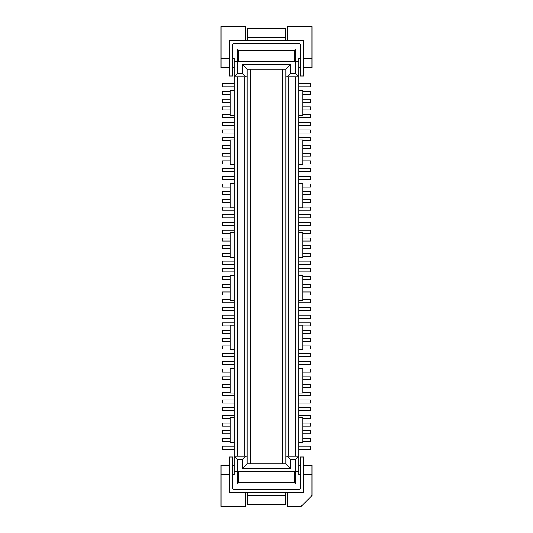 <?xml version="1.0" encoding="UTF-8"?>
<svg xmlns="http://www.w3.org/2000/svg" width="533" height="533" viewBox="0 0 533 533"><rect width="100%" height="100%" fill="white"/><g stroke="black" fill="none" stroke-linecap="round" stroke-linejoin="round"><path stroke-width="0.8" d="M298.893 164.697L302.751 164.697L302.751 140.019L298.893 140.019M230.249 102.236L222.541 102.236L222.541 99.151L230.249 99.151M230.249 256.48L222.541 256.48L222.541 253.395L230.249 253.395M234.107 179.355L222.541 179.355L222.541 176.27L234.107 176.27M298.893 115.341L302.751 115.341L302.751 90.663L298.893 90.663M234.107 264.188L222.541 264.188L222.541 261.103L234.107 261.103M230.249 194.778L222.541 194.778L222.541 191.693L230.249 191.693M234.107 117.66L222.541 117.66L222.541 114.575L230.249 114.575M298.893 417.659L302.751 417.659L302.751 442.337L298.893 442.337M230.249 140.792L222.541 140.792L222.541 137.707L234.107 137.707M298.893 392.981L302.751 392.981L302.751 368.303L298.893 368.303M298.893 257.246L302.751 257.246L302.751 232.568L298.893 232.568M234.107 225.632L222.541 225.632L222.541 222.547L234.107 222.547M298.893 207.89L302.751 207.89L302.751 183.205L298.893 183.205M232.568 474.73L234.107 474.73L234.107 456.221L245.52 456.221L242.435 459.306L237.192 459.306L234.107 456.221L234.107 76.779L237.192 73.694L242.435 73.694L245.52 76.779L234.107 76.779L234.107 61.355L295.808 61.355L295.808 73.694L298.893 76.779L298.893 456.221L295.808 459.306L290.565 459.306L290.565 468.56L285.935 463.93L285.935 456.221L288.866 456.221L288.866 76.779L295.808 76.779L295.808 456.221L288.866 456.221M237.192 456.221L237.192 76.779M230.249 109.945L222.541 109.945L222.541 106.86L230.249 106.86M294.263 61.355L294.263 50.555L295.808 49.016L295.808 61.355L298.893 61.355L298.893 58.27L300.432 58.27M298.893 61.355L298.893 76.779L295.808 76.779M295.808 459.306L295.808 471.645L298.893 471.645L298.893 456.221L295.808 456.221M298.893 471.645L298.893 474.73L300.432 474.73M234.107 129.999L222.541 129.999L222.541 133.083L234.107 133.083M290.565 64.44L285.935 69.07L285.935 76.779L287.48 76.779L290.565 73.694L290.565 64.44L242.435 64.44L242.435 73.694M290.565 73.694L295.808 73.694M237.192 73.694L237.192 49.016L238.737 50.555L238.737 61.355M230.249 156.222L222.541 156.222L222.541 153.138L230.249 153.138M285.935 69.07L247.065 69.07L242.435 64.44M230.249 148.507L222.541 148.507L222.541 145.422L230.249 145.422M230.249 233.341L222.541 233.341L222.541 230.256L234.107 230.256M288.866 76.779L287.48 76.779M230.249 248.764L222.541 248.764L222.541 245.68L230.249 245.68M294.263 50.555L238.737 50.555M295.808 49.016L237.192 49.016M234.107 61.355L234.107 58.27L232.568 58.27M229.483 67.524L220.995 67.524L220.995 58.27L229.483 58.27M245.68 40.375L245.68 26.65L220.995 26.65L220.995 58.27M234.107 67.524L232.568 67.524M230.249 91.436L222.541 91.436L222.541 94.521L230.249 94.521M234.107 164.697L230.249 164.697L230.249 140.019L234.107 140.019M234.107 183.205L230.249 183.205L230.249 207.89L234.107 207.89M234.107 257.246L230.249 257.246L230.249 232.568L234.107 232.568M230.249 187.07L222.541 187.07L222.541 183.985L230.249 183.985M230.249 241.056L222.541 241.056L222.541 237.971L230.249 237.971M234.107 210.202L222.541 210.202L222.541 207.117L230.249 207.117M234.107 115.341L230.249 115.341L230.249 90.663L234.107 90.663M230.249 160.846L222.541 160.846L222.541 163.931L230.249 163.931M234.107 214.832L222.541 214.832L222.541 217.917L234.107 217.917M230.249 202.493L222.541 202.493L222.541 199.409L230.249 199.409M285.781 37.29L285.781 28.196L247.219 28.196L247.219 37.29L285.781 37.29L285.781 40.375M234.107 168.561L222.541 168.561L222.541 171.646L234.107 171.646M245.52 76.779L247.065 76.779L247.065 69.07M300.432 67.524L298.893 67.524M232.568 45.158L232.568 76.006L229.483 76.006L229.483 40.375L303.517 40.375L303.517 76.006L300.432 76.006L300.432 45.158A1.546 1.546 0 0 0 298.893 43.619L234.107 43.619A1.546 1.546 0 0 0 232.568 45.158M287.32 40.375L287.32 26.65L312.005 26.65L312.005 67.524L303.517 67.524M312.005 58.27L303.517 58.27M247.219 40.375L247.219 37.29M234.107 122.284L222.541 122.284L222.541 125.368L234.107 125.368M290.565 459.306L287.48 456.221M234.107 368.303L230.249 368.303L230.249 392.981L234.107 392.981M250.61 69.07L250.61 463.93M298.893 83.728L310.459 83.728L310.459 86.812L298.893 86.812M302.751 94.521L310.459 94.521L310.459 91.436L302.751 91.436M302.751 102.236L310.459 102.236L310.459 99.151L302.751 99.151M302.751 106.86L310.459 106.86L310.459 109.945L302.751 109.945M302.751 114.575L310.459 114.575L310.459 117.66L298.893 117.66M298.893 122.284L310.459 122.284L310.459 125.368L298.893 125.368M298.893 129.999L310.459 129.999L310.459 133.083L298.893 133.083M298.893 137.707L310.459 137.707L310.459 140.792L302.751 140.792M302.751 145.422L310.459 145.422L310.459 148.507L302.751 148.507M302.751 156.222L310.459 156.222L310.459 153.138L302.751 153.138M302.751 160.846L310.459 160.846L310.459 163.931L302.751 163.931M298.893 168.561L310.459 168.561L310.459 171.646L298.893 171.646M298.893 176.27L310.459 176.27L310.459 179.355L298.893 179.355M302.751 183.985L310.459 183.985L310.459 187.07L302.751 187.07M302.751 191.693L310.459 191.693L310.459 194.778L302.751 194.778M302.751 199.409L310.459 199.409L310.459 202.493L302.751 202.493M302.751 207.117L310.459 207.117L310.459 210.202L298.893 210.202M298.893 217.917L310.459 217.917L310.459 214.832L298.893 214.832M298.893 222.547L310.459 222.547L310.459 225.632L298.893 225.632M302.751 233.341L310.459 233.341L310.459 230.256L298.893 230.256M302.751 237.971L310.459 237.971L310.459 241.056L302.751 241.056M302.751 248.764L310.459 248.764L310.459 245.68L302.751 245.68M302.751 253.395L310.459 253.395L310.459 256.48L302.751 256.48M298.893 261.103L310.459 261.103L310.459 264.188L298.893 264.188M234.107 86.812L222.541 86.812L222.541 83.728L234.107 83.728M298.893 325.11L302.751 325.11L302.751 349.795L298.893 349.795M282.39 69.07L282.39 463.93M298.893 300.432L302.751 300.432L302.751 275.754L298.893 275.754M247.065 76.779L247.065 456.221L245.52 456.221M290.565 468.56L242.435 468.56L247.065 463.93L247.065 456.221M234.107 471.645L237.192 471.645L237.192 459.306M242.435 468.56L242.435 459.306M238.737 471.645L238.737 482.445L237.192 483.984L237.192 471.645L295.808 471.645L295.808 483.984L294.263 482.445L294.263 471.645M247.065 463.93L285.935 463.93M244.134 456.221L244.134 76.779M245.68 492.625L245.68 506.35L220.995 506.35L220.995 465.476L229.483 465.476M232.568 465.476L234.107 465.476M285.781 492.625L285.781 495.71L247.219 495.71L247.219 504.804L285.781 504.804L285.781 495.71M247.219 492.625L247.219 495.71M303.517 492.625L229.483 492.625L229.483 456.994L232.568 456.994L232.568 487.842A1.546 1.546 0 0 0 234.107 489.381L298.893 489.381A1.546 1.546 0 0 0 300.432 487.842L300.432 456.994L303.517 456.994L303.517 492.625M238.737 482.445L294.263 482.445M237.192 483.984L295.808 483.984M220.995 474.73L229.483 474.73M298.893 465.476L300.432 465.476M303.517 465.476L312.005 465.476L312.005 495.55L301.205 506.35L287.32 506.35L287.32 492.625M303.517 474.73L312.005 474.73M234.107 407.638L222.541 407.638L222.541 410.723L234.107 410.723M285.935 76.779L285.935 456.221M234.107 446.201L222.541 446.201L222.541 449.286L234.107 449.286M230.249 349.022L222.541 349.022L222.541 345.937L230.249 345.937M234.107 353.652L222.541 353.652L222.541 356.737L234.107 356.737M234.107 364.452L222.541 364.452L222.541 361.367L234.107 361.367M230.249 369.076L222.541 369.076L222.541 372.161L230.249 372.161M230.249 376.791L222.541 376.791L222.541 379.876L230.249 379.876M230.249 384.5L222.541 384.5L222.541 387.584L230.249 387.584M298.893 271.903L310.459 271.903L310.459 268.819L298.893 268.819M302.751 276.527L310.459 276.527L310.459 279.612L302.751 279.612M302.751 287.327L310.459 287.327L310.459 284.242L302.751 284.242M302.751 295.042L310.459 295.042L310.459 291.957L302.751 291.957M302.751 299.666L310.459 299.666L310.459 302.751L298.893 302.751M298.893 310.466L310.459 310.466L310.459 307.381L298.893 307.381M298.893 318.174L310.459 318.174L310.459 315.09L298.893 315.09M302.751 325.89L310.459 325.89L310.459 322.805L298.893 322.805M302.751 333.598L310.459 333.598L310.459 330.513L302.751 330.513M302.751 341.313L310.459 341.313L310.459 338.228L302.751 338.228M302.751 345.937L310.459 345.937L310.459 349.022L302.751 349.022M298.893 356.737L310.459 356.737L310.459 353.652L298.893 353.652M298.893 361.367L310.459 361.367L310.459 364.452L298.893 364.452M302.751 372.161L310.459 372.161L310.459 369.076L302.751 369.076M302.751 376.791L310.459 376.791L310.459 379.876L302.751 379.876M302.751 387.584L310.459 387.584L310.459 384.5L302.751 384.5M298.893 395.299L310.459 395.299L310.459 392.215L302.751 392.215M298.893 410.723L310.459 410.723L310.459 407.638L298.893 407.638M298.893 399.923L310.459 399.923L310.459 403.008L298.893 403.008M230.249 423.062L222.541 423.062L222.541 426.147L230.249 426.147M302.751 423.062L310.459 423.062L310.459 426.147L302.751 426.147M298.893 415.347L310.459 415.347L310.459 418.432L302.751 418.432M302.751 430.777L310.459 430.777L310.459 433.862L302.751 433.862M302.751 441.571L310.459 441.571L310.459 438.486L302.751 438.486M230.249 392.215L222.541 392.215L222.541 395.299L234.107 395.299M234.107 403.008L222.541 403.008L222.541 399.923L234.107 399.923M230.249 430.777L222.541 430.777L222.541 433.862L230.249 433.862M230.249 438.486L222.541 438.486L222.541 441.571L230.249 441.571M298.893 449.286L310.459 449.286L310.459 446.201L298.893 446.201M234.107 415.347L222.541 415.347L222.541 418.432L230.249 418.432M234.107 271.903L222.541 271.903L222.541 268.819L234.107 268.819M230.249 279.612L222.541 279.612L222.541 276.527L230.249 276.527M230.249 287.327L222.541 287.327L222.541 284.242L230.249 284.242M230.249 291.957L222.541 291.957L222.541 295.042L230.249 295.042M230.249 299.666L222.541 299.666L222.541 302.751L234.107 302.751M234.107 307.381L222.541 307.381L222.541 310.466L234.107 310.466M234.107 315.09L222.541 315.09L222.541 318.174L234.107 318.174M230.249 325.89L222.541 325.89L222.541 322.805L234.107 322.805M230.249 330.513L222.541 330.513L222.541 333.598L230.249 333.598M230.249 338.228L222.541 338.228L222.541 341.313L230.249 341.313M234.107 275.754L230.249 275.754L230.249 300.432L234.107 300.432M234.107 417.659L230.249 417.659L230.249 442.337L234.107 442.337M234.107 325.11L230.249 325.11L230.249 349.795L234.107 349.795"/></g></svg>
